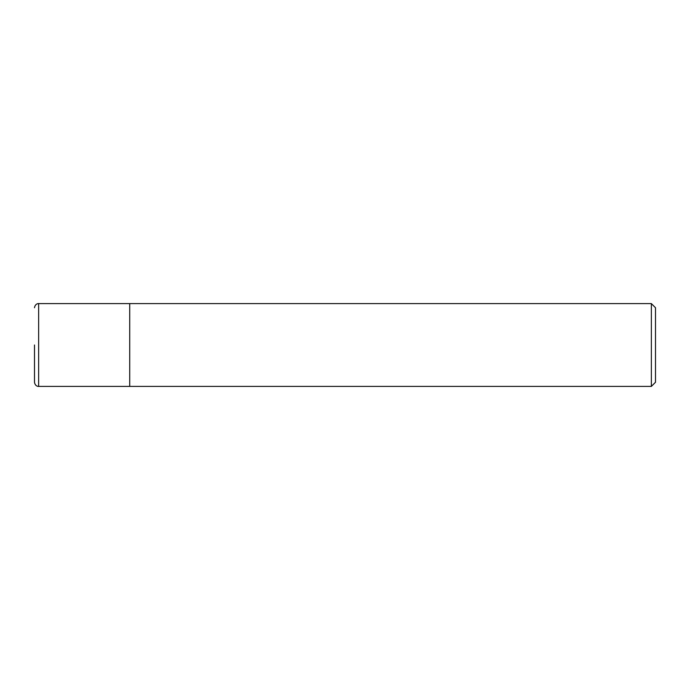 <?xml version="1.0" encoding="UTF-8"?>
<svg xmlns="http://www.w3.org/2000/svg" width="690" height="690" viewBox="0 0 690 690"><rect width="100%" height="100%" fill="white"/><g stroke="black" fill="none" stroke-linecap="round" stroke-linejoin="round"><path stroke-width="1.03" d="M651.36 386.4L651.36 303.6L655.5 307.74L655.5 382.26L651.36 386.4L38.64 386.4C38.493 386.59 35.087 386.34 34.5 382.26L34.5 345M38.64 386.4L38.64 303.6L129.72 303.6L129.72 386.4L129.72 303.6L651.36 303.6M38.64 303.6C38.493 303.41 35.087 303.66 34.5 307.74"/></g></svg>
